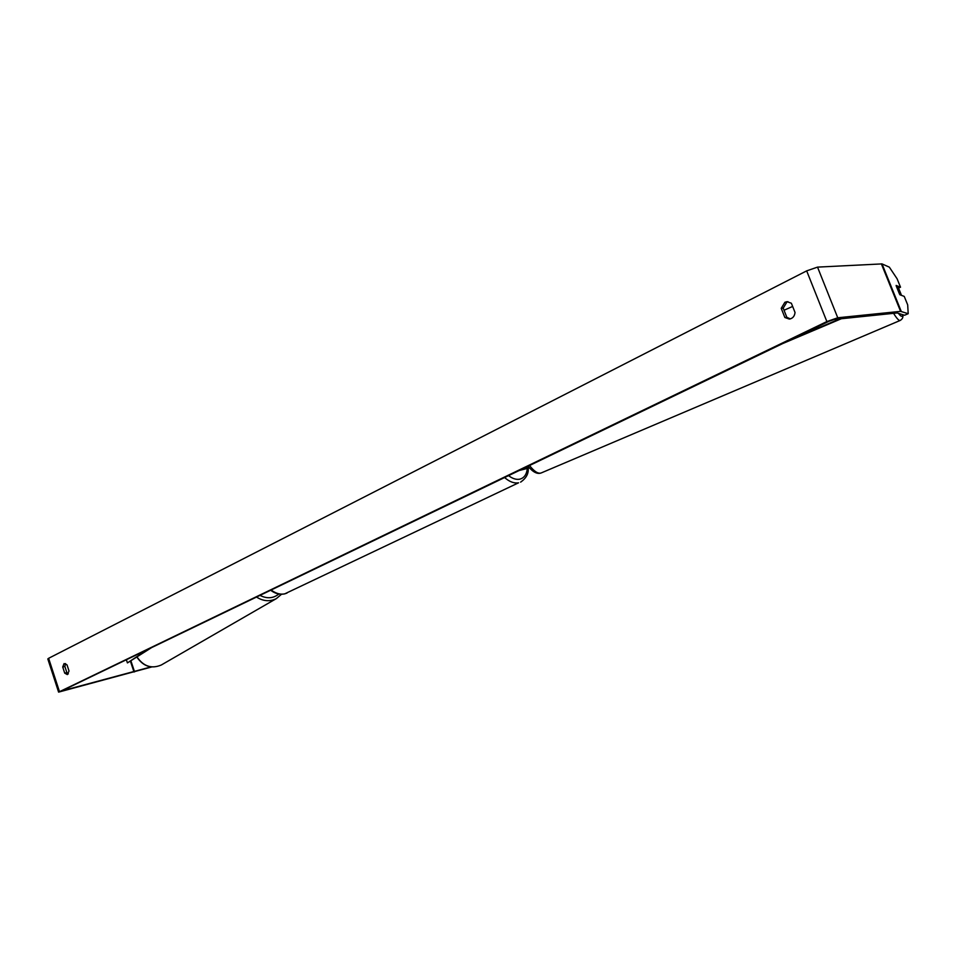 <?xml version="1.0" encoding="UTF-8"?>
<svg xmlns="http://www.w3.org/2000/svg" width="956" height="956" viewBox="0 0 956 956"><rect width="100%" height="100%" fill="white"/><g stroke="black" fill="none" stroke-linecap="round" stroke-linejoin="round"><path stroke-width="1.43" d="M529.194 467.604L521.151 469.563M529.445 467.89L519.108 470.543M270.464 590.33L270.679 590.27C275.209 593.676 279.881 594.883 284.661 593.891L518.57 482.804C514.137 483.569 509.476 481.812 504.589 477.546M898.676 287.995L900.516 287.194L897.087 278.758L889.343 267.154L882.018 263.904L817.523 267.118L806.673 270.871L48.625 658.302L47.812 658.947L58.603 692.12L826.868 321.563L837.743 317.774L900.588 311.357L908.2 313.699L904.543 315.253L897.194 312.959L834.23 319.471L828.792 321.359L61.578 690.961L151.048 666.906M787.983 301.678L786.872 302.096L783.203 308.143L786.824 317.308L790.349 318.898M68.318 673.896L66.872 672.606L64.865 666.463L65.582 663.583M62.714 667.001L64.088 663.572L67.016 664.862L69.023 671.028L67.338 674.577L64.721 673.155L62.714 667.001L64.865 666.463M784.9 302.251L781.219 308.31L784.852 317.5L789.369 319.089C792.727 318.456 794.615 316.245 795.034 312.469L791.377 303.243L786.991 301.666L784.9 302.251M783.203 308.143L781.219 308.31M58.603 692.12L151.657 666.977M900.516 287.194L896.13 285.438L899.907 294.771L904.245 296.408L907.686 304.88L908.2 313.699M786.824 317.308L784.852 317.5M66.872 672.606L64.721 673.155M901.269 294.795L897.983 286.669L896.226 285.964L899.536 294.125L901.269 294.795L900.66 295.057M839.798 318.898L791.198 339.476M841.352 318.73L782.809 343.515M126.371 659.748L127.423 662.914L147.666 649.494M127.423 662.914L151.669 647.559M525.669 468.703L525.262 467.58M256.507 597.058C263.282 601.312 269.903 601.838 276.356 598.611L161.289 665.006C151.669 669.057 143.615 666.44 137.162 657.166M278.865 594.023C273.273 598.468 266.975 598.922 259.984 595.385M826.868 321.563L806.673 270.871M59.439 691.535L48.625 658.302M134.569 671.841L131.032 661.217M134.007 671.996L130.542 661.552M901.233 311.381L882.018 263.904M900.588 311.357L881.36 263.844M837.743 317.774L817.523 267.118M900.17 320.451L900.122 320.475C898.891 320.786 896.716 318.408 893.585 313.329M898.329 313.233C900.994 316.795 902.404 317.249 902.536 314.608M529.552 465.524C534.177 471.475 538.049 473.961 541.156 472.969L900.122 320.475C902.476 319.113 903.36 317.189 902.775 314.679M520.877 482.015L520.602 482.147C526.17 478.275 528.704 473.686 528.19 468.356M508.556 475.634C512.476 478.621 516.168 479.816 519.634 479.195C524.055 478.12 526.613 474.606 527.318 468.655M271.169 589.995C275.806 593.521 280.383 594.787 284.888 593.807L287.003 593.079M276.356 598.611L281.53 594.262M161.289 665.006C151.502 669.092 143.412 666.511 137.019 657.262M541.156 472.969C537.284 474.391 532.922 472.145 528.059 466.241M784.04 310.246L792.644 306.446"/></g></svg>
